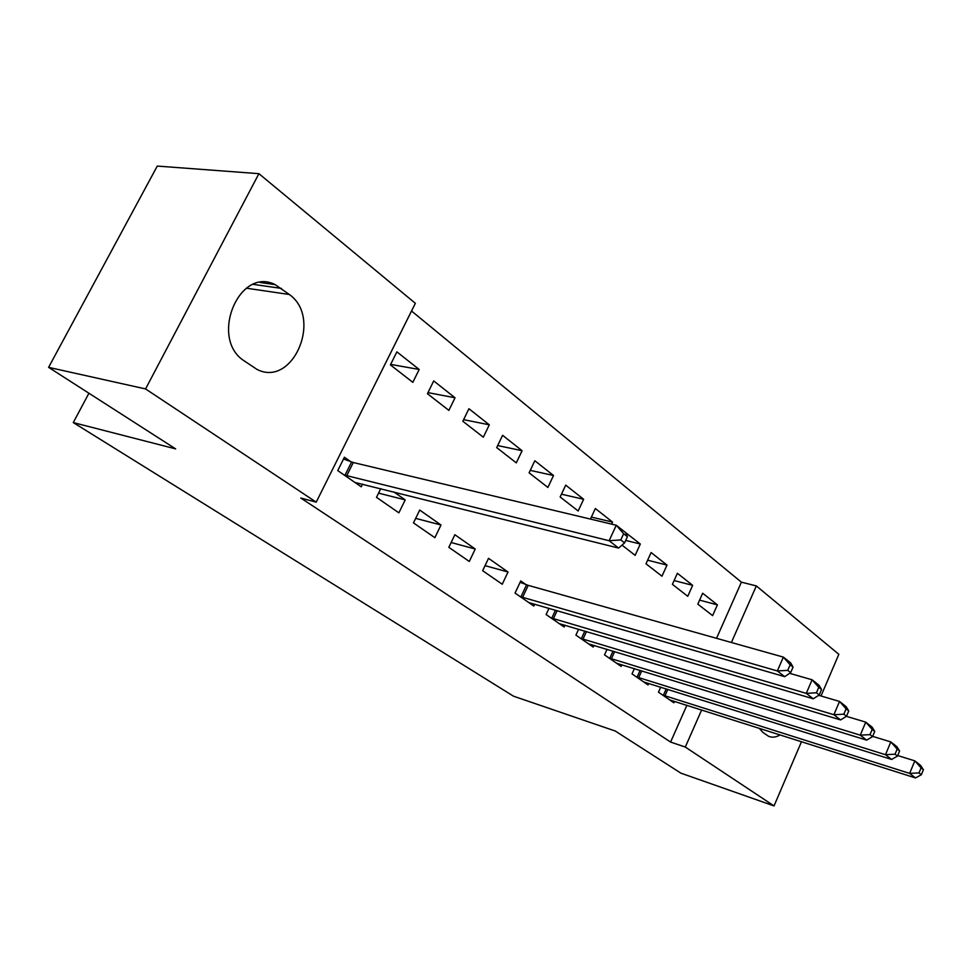 <?xml version="1.0" encoding="UTF-8"?>
<svg xmlns="http://www.w3.org/2000/svg" width="972" height="972" viewBox="0 0 972 972"><rect width="100%" height="100%" fill="white"/><g stroke="black" fill="none" stroke-linecap="round" stroke-linejoin="round"><path stroke-width="1.46" d="M716.534 638.312L741.405 582.167L411.533 311.004M741.405 582.167L756.338 585.922L838.836 654.302L821.012 696.001M801.487 741.697L774.028 805.922L680.886 773.153L615.252 731.029L513.52 696.195L73.277 422.577L175.653 448.894L48.6 367.355L157.27 166.078L258.916 173.672L415.36 303.325L316.216 502.16L145.569 388.934L258.916 173.672M88.926 393.235L73.277 422.577M677.387 573.286L672.405 584.342L687.763 596.298L692.672 585.351L677.387 573.286M634.4 668.615L632.019 673.888L648.02 684.932L648.701 683.401M625.701 540.432L640.317 544.016L623.72 531.113M640.317 544.016L635.141 555.34L622.007 545.122M578.619 629.224L575.91 635.117L593.212 647.073L594.001 645.372M565.716 485.137L560.151 496.984L578.17 511.005L583.637 499.28L565.716 485.137M525.84 584.512L520.749 580.94L515.051 593.078L533.847 606.054L534.734 604.134M502.597 435.298L496.692 447.606L516.302 462.866L522.098 450.704L502.597 435.298M448.833 547.321L469.306 561.464L475.235 549.01L454.872 534.722L448.833 547.321M433.719 380.939L427.449 393.709L448.87 410.391L455.03 397.767L433.719 380.939M380.757 488.685L376.492 497.348L398.885 512.827L405.203 499.875L393.952 491.99M316.216 502.16L300.834 498.053L670.595 742.073L686.888 705.271M350.771 461.688L344.416 457.229L337.758 470.594L361.22 486.802L362.532 484.141M396.88 351.864L390.404 364.889L412.833 382.336L419.187 369.469L396.88 351.864M413.477 522.9L434.873 537.686L440.996 524.989L419.71 510.057L413.477 522.9M468.929 408.726L462.842 421.253L483.327 437.206L489.305 424.813L468.929 408.726M482.659 570.698L502.257 584.233L508.016 572.01L488.527 558.329L482.659 570.698M534.831 460.752L529.096 472.817L547.892 487.446L553.518 475.502L534.831 460.752M549.01 608.278L546.106 614.535L564.137 626.989L564.975 625.178M591.377 517.08L612.554 522.098L595.35 508.526L590.441 519.084M612.554 522.098L611.619 524.127M607.063 649.32L604.523 654.885L621.157 666.379L621.886 664.763M651.119 552.546L645.991 563.796L661.968 576.214L666.999 565.084L651.119 552.546M660.705 687.155L658.469 692.161L673.863 702.792L674.507 701.334M702.671 593.236L697.811 604.122L712.61 615.628L717.397 604.863L702.671 593.236M780.079 734.893C775.875 737.42 771.987 737.845 768.402 736.181L762.874 732.378L759.193 728.247M774.028 805.922L685.296 747.055L701.65 709.961M731.394 642.492L756.338 585.922M48.6 367.355L145.569 388.934M670.595 742.073L685.296 747.055M244.106 360.806C209.187 338.584 239.039 266.061 275.161 284.638L289.34 294.492C322.789 317.917 292.924 387.937 257.021 369.421L244.106 360.806M390.647 364.403L419.187 369.469M378.558 493.144L405.203 499.875M427.972 392.627L455.03 397.767M415.676 518.368L440.996 524.989M463.62 419.661L489.305 424.813M451.142 542.522L475.235 549.01M497.676 445.553L522.098 450.704M485.052 565.643L508.016 572.01M530.262 470.375L553.518 475.502M561.464 494.201L583.637 499.28M647.631 560.2L666.999 565.084M674.118 580.551L692.672 585.351M699.597 600.137L717.397 604.863M344.161 475.016L609.128 540.724L618.617 548.074L354.95 482.477M343.541 458.991L353.286 462.526L616.272 525.232L625.689 532.668L627.426 536.69L623.647 533.725L620.792 539.934L624.583 542.886L627.426 536.69M620.792 539.934L609.128 540.724L616.272 525.232L623.647 533.725M618.617 548.074L624.583 542.886M520.166 596.614L777.345 670.959L784.708 676.658L528.817 602.591M520.105 582.301L528.221 585.351L783.359 657.108L790.673 662.88L793.055 667.096L790.127 664.799L787.733 670.352L790.661 672.636L793.055 667.096M787.733 670.352L777.345 670.959L783.359 657.108L790.127 664.799M784.708 676.658L790.661 672.636M551.015 617.925L806.274 693.364L813.297 698.795L559.313 623.659M789.653 673.329L812.106 679.793L819.08 685.296L821.559 689.537L818.764 687.338L816.431 692.781L819.238 694.968L821.559 689.537M816.431 692.781L806.274 693.364L812.106 679.793L818.764 687.338M813.297 698.795L819.238 694.968M580.624 638.373L833.891 714.736L840.598 719.936L588.582 643.877M818.691 695.308L839.541 701.444L846.199 706.705L848.75 710.957L846.09 708.855L843.83 714.177L846.503 716.267L848.75 710.957M843.83 714.177L833.891 714.736L839.541 701.444L846.09 708.855M840.598 719.936L846.503 716.267M609.055 658.008L860.269 735.16L866.672 740.129L616.71 663.305M846.405 716.328L865.748 722.135L872.115 727.165L874.739 731.418L872.2 729.413L870.001 734.625L872.564 736.63L874.739 731.418M870.001 734.625L860.269 735.16L865.748 722.135L872.2 729.413M866.672 740.129L872.564 736.63M636.381 676.889L885.492 754.697L891.628 759.448L643.743 681.98M872.662 736.375L890.814 741.915L896.913 746.727L899.598 750.992L897.168 749.072L895.042 754.187L897.484 756.095L899.598 750.992M895.042 754.187L885.492 754.697L890.814 741.915L897.168 749.072M891.628 759.448L897.484 756.095M662.661 695.053L909.646 773.396L915.515 777.94L669.744 699.949M897.703 755.548L914.822 760.857L920.666 765.474L923.4 769.727L921.067 767.88L919.002 772.91L921.335 774.733L923.4 769.727M919.002 772.91L909.646 773.396L914.822 760.857L921.067 767.88M915.515 777.94L921.335 774.733M281.479 288.405L253.352 284.383M289.34 294.492L246.366 288.198M344.951 475.308L351.572 461.992M346.664 475.867L353.286 462.526M520.907 596.893L526.581 584.804M522.547 597.464L528.221 585.351M551.744 618.204L555.486 610.161M553.372 618.775L557.138 610.635M581.341 638.653L584.828 631.059M582.957 639.224L586.468 631.545M609.76 658.299L613.016 651.119M611.352 658.858L614.644 651.605M637.073 677.168L640.135 670.376M638.653 677.739L641.739 670.874M663.354 695.32L666.221 688.881M664.921 695.891L667.813 689.379M275.161 284.638L260.338 282.536"/></g></svg>
